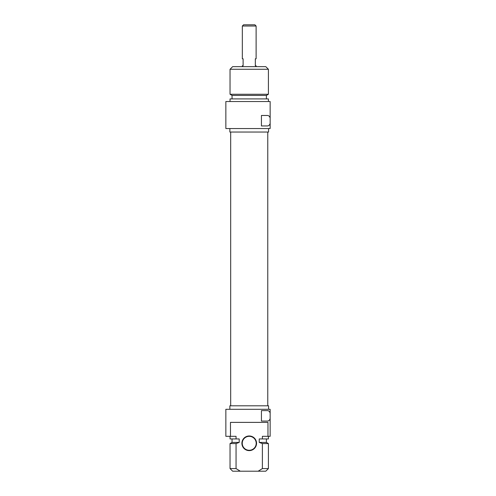 <?xml version="1.0" encoding="UTF-8"?>
<svg xmlns="http://www.w3.org/2000/svg" width="496" height="496" viewBox="0 0 496 496"><rect width="100%" height="100%" fill="white"/><g stroke="black" fill="none" stroke-linecap="round" stroke-linejoin="round"><path stroke-width="0.74" d="M270.146 418.63C269.588 420.279 268.634 421.092 267.282 421.067L261.429 421.067L261.429 410.607L267.282 410.607C268.634 410.583 269.588 411.395 270.146 413.044L270.146 409.299L225.854 409.299L225.854 436.325L230.473 436.325L230.473 422.375L267.964 422.375L267.964 436.325L270.146 436.325L270.146 413.044M267.964 436.325L262.384 436.325L262.384 438.941L259.241 438.941L259.241 442.426L262.384 443.585L262.384 468.584L258.156 471.2L240.287 471.2L236.053 468.584L236.053 443.585L239.202 442.426L239.202 438.941L236.053 438.941L236.053 436.325L230.473 436.325M249.221 450.622A7.322 7.322 0 0 0 255.564 439.636A7.322 7.322 0 0 0 242.879 439.636A7.322 7.322 0 0 0 249.221 450.622M249.221 450.275A6.975 6.975 0 0 1 242.246 443.3A6.975 6.975 0 0 1 249.221 436.325A6.975 6.975 0 0 1 256.196 443.3A6.975 6.975 0 0 1 249.221 450.275M258.156 471.2L265.788 471.2L268.404 468.584L262.384 468.584M236.053 468.584L230.039 468.584L232.655 471.2L240.287 471.2M262.384 443.585L268.404 443.585L268.404 468.584M259.241 442.426L266.395 442.426L268.404 443.585M262.384 438.941L268.404 438.941L268.404 436.325M230.039 468.584L230.039 443.585L236.053 443.585M230.039 443.585L232.047 442.426L239.202 442.426M230.039 436.325L230.039 438.941L236.053 438.941M229.865 409.299L229.865 405.809L268.578 405.809L268.578 409.299M256.11 26.021L254.888 24.8L243.555 24.8L242.333 26.021L256.11 26.021L256.11 58.801L255.322 58.801L255.322 65.776L256.11 65.776L256.11 66.65M242.333 26.021L242.333 58.801L243.114 58.801L243.114 65.776L242.333 65.776L242.333 66.65M268.404 69.266L265.788 66.65L232.655 66.65L230.039 69.266L268.404 69.266L268.404 94.265L230.039 94.265L230.039 69.266M268.404 94.265L266.395 95.424L232.047 95.424L230.039 94.265M266.395 95.424L266.395 98.909M268.404 101.525L268.404 98.909L230.039 98.909L230.039 101.525M270.146 101.525L225.854 101.525L225.854 128.551L270.146 128.551L270.146 123.498C269.588 125.147 268.634 125.959 267.282 125.941L261.429 125.941L261.429 115.475L267.282 115.475C268.634 115.45 269.588 116.262 270.146 117.912L270.146 101.525M270.146 117.912L270.146 123.498M268.578 128.551L268.578 132.041L229.865 132.041L229.865 128.551M266.395 442.426L266.395 438.941M232.047 442.426L232.047 438.941M267.766 405.809L267.766 132.041M230.677 405.809L230.677 132.041M232.047 95.424L232.047 98.909"/></g></svg>
